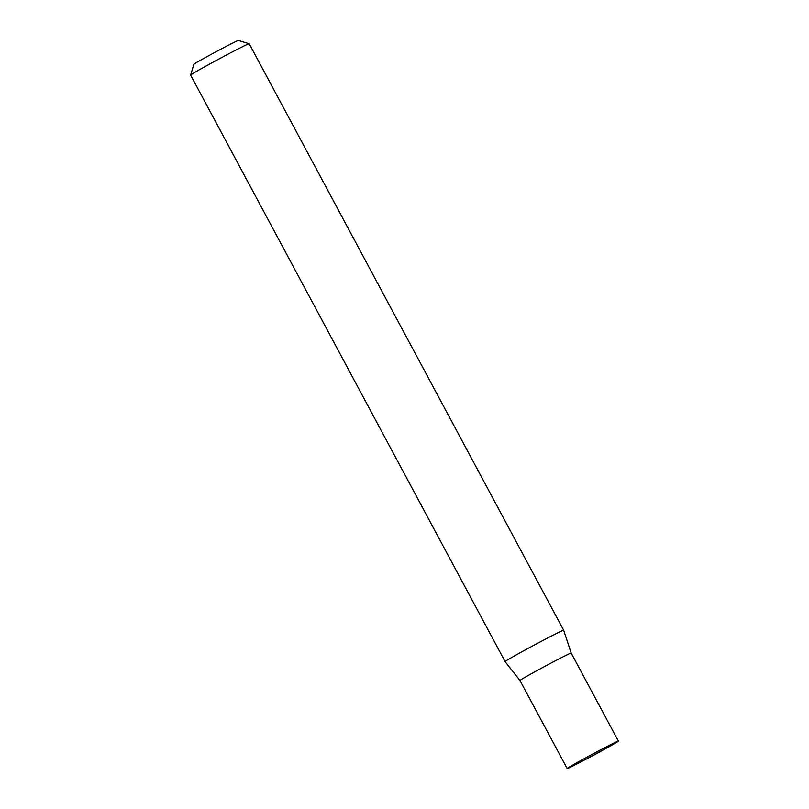 <?xml version="1.0" encoding="UTF-8"?>
<svg xmlns="http://www.w3.org/2000/svg" width="809" height="809" viewBox="0 0 809 809"><rect width="100%" height="100%" fill="white"/><g stroke="black" fill="none" stroke-linecap="round" stroke-linejoin="round"><path stroke-width="1.21" d="M249.162 43.706A33.22 0.809 151.8 0 0 232.527 51.816A33.22 0.809 151.8 0 0 190.621 75.095L193.887 64.305A25.251 0.617 -28.2 0 1 225.731 46.619A25.251 0.617 -28.2 0 1 238.372 40.45L249.162 43.706A33.22 0.809 151.8 0 1 249.182 43.716L563.661 630.231L571.174 653.065A29.043 0.708 151.8 0 0 556.612 660.144A29.043 0.708 151.8 0 0 519.975 680.511L567.18 768.55A29.043 0.708 151.8 0 0 581.742 761.471A29.043 0.708 151.8 0 0 618.379 741.095A29.043 0.708 151.8 0 0 603.817 748.183A29.043 0.708 151.8 0 0 567.18 768.55M563.661 630.231A33.22 0.809 151.8 0 0 547.015 638.331A33.22 0.809 151.8 0 0 505.109 661.62A33.22 0.809 151.8 0 0 505.109 661.631L519.975 680.511M190.621 75.095A33.22 0.809 151.8 0 0 190.621 75.116L505.109 661.62M571.174 653.065L618.379 741.095"/></g></svg>
